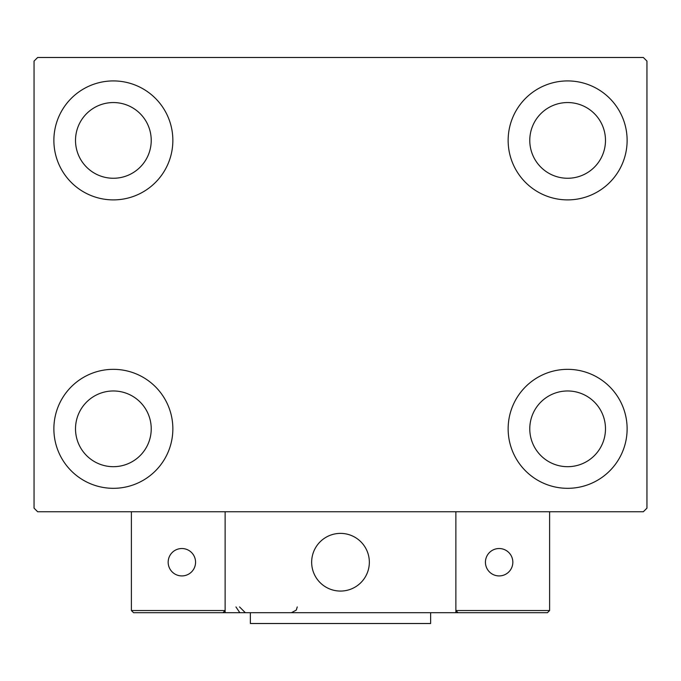 <?xml version="1.0" encoding="UTF-8"?>
<svg xmlns="http://www.w3.org/2000/svg" width="681" height="681" viewBox="0 0 681 681"><rect width="100%" height="100%" fill="white"/><g stroke="black" fill="none" stroke-linecap="round" stroke-linejoin="round"><path stroke-width="1.02" d="M53.876 428.826A59.485 59.485 0 0 1 113.369 369.34A59.485 59.485 0 0 1 172.855 428.826A59.485 59.485 0 0 1 113.369 488.32A59.485 59.485 0 0 1 53.876 428.826M508.145 140.405A59.485 59.485 0 0 1 567.631 80.92A59.485 59.485 0 0 1 627.124 140.405A59.485 59.485 0 0 1 567.631 199.891A59.485 59.485 0 0 1 508.145 140.405M508.145 428.826A59.485 59.485 0 0 1 567.631 369.34A59.485 59.485 0 0 1 627.124 428.826A59.485 59.485 0 0 1 567.631 488.32A59.485 59.485 0 0 1 508.145 428.826M53.876 140.405A59.485 59.485 0 0 1 113.369 80.92A59.485 59.485 0 0 1 172.855 140.405A59.485 59.485 0 0 1 113.369 199.891A59.485 59.485 0 0 1 53.876 140.405M75.514 140.405A37.855 37.855 0 0 1 113.369 102.55A37.855 37.855 0 0 1 151.225 140.405A37.855 37.855 0 0 1 113.369 178.26A37.855 37.855 0 0 1 75.514 140.405M529.775 428.826A37.855 37.855 0 0 1 567.631 390.971A37.855 37.855 0 0 1 605.486 428.826A37.855 37.855 0 0 1 567.631 466.689A37.855 37.855 0 0 1 529.775 428.826M529.775 140.405A37.855 37.855 0 0 1 567.631 102.55A37.855 37.855 0 0 1 605.486 140.405A37.855 37.855 0 0 1 567.631 178.26A37.855 37.855 0 0 1 529.775 140.405M75.514 428.826A37.855 37.855 0 0 1 113.369 390.971A37.855 37.855 0 0 1 151.225 428.826A37.855 37.855 0 0 1 113.369 466.689A37.855 37.855 0 0 1 75.514 428.826M643.341 57.485L37.659 57.485L34.05 61.086L34.05 508.145L37.659 511.754L643.341 511.754L646.95 508.145L646.95 61.086L643.341 57.485M311.66 562.225A28.84 28.84 0 0 1 340.5 533.385A28.84 28.84 0 0 1 369.34 562.225A28.84 28.84 0 0 1 340.5 591.065A28.84 28.84 0 0 1 311.66 562.225M455.87 612.696L225.13 612.696L225.13 511.754L455.87 511.754L455.87 612.696L458.032 612.696L455.87 610.534L455.87 511.754L549.61 511.754L549.61 610.534L547.447 612.696L458.032 612.696L455.87 610.534L549.61 610.534L547.447 612.696L486.872 612.696M345.395 590.648A28.84 28.84 0 0 0 368.923 557.33A28.84 28.84 0 0 0 335.605 533.802A28.84 28.84 0 0 0 312.077 567.12A28.84 28.84 0 0 0 345.395 590.648M225.13 612.696L133.553 612.696L131.39 610.534L131.39 511.754M225.13 610.534L222.968 612.696L225.13 610.534L131.39 610.534L133.553 612.696L192.68 612.696M485.434 562.225A13.697 13.697 0 0 0 499.13 575.922A13.697 13.697 0 0 0 512.836 562.225A13.697 13.697 0 0 0 499.13 548.528A13.697 13.697 0 0 0 485.434 562.225M181.87 575.922A13.697 13.697 0 0 0 195.566 562.225A13.697 13.697 0 0 0 181.87 548.528A13.697 13.697 0 0 0 168.164 562.225A13.697 13.697 0 0 0 181.87 575.922M430.63 612.696L430.63 623.515L250.37 623.515L250.37 612.696M235.949 606.933L239.55 612.279M239.55 606.933L245.322 612.696M297.239 606.933L296.312 610.057L291.468 612.696"/></g></svg>
